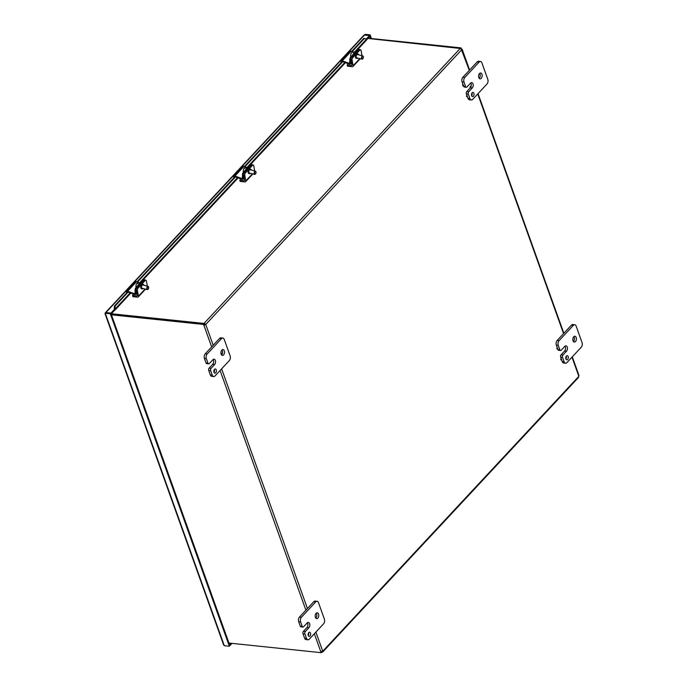 <?xml version="1.0" encoding="UTF-8"?>
<svg xmlns="http://www.w3.org/2000/svg" width="687" height="687" viewBox="0 0 687 687"><rect width="100%" height="100%" fill="white"/><g stroke="black" fill="none" stroke-linecap="round" stroke-linejoin="round"><path stroke-width="1.03" d="M221.025 353.711A0.807 0.481 -84 0 1 221.849 353.453M222.03 354.526L222.03 353.487L222.03 354.526M466.808 96.738A0.807 0.481 -84 0 1 466.799 95.33A0.807 0.481 -84 0 1 466.962 95.527M467.143 96.609L467.134 95.57L467.143 96.609M470.372 87.73A0.807 0.481 -84 0 1 470.363 86.33A0.807 0.481 -84 0 1 470.526 86.528M470.698 87.601L470.698 86.562L470.698 87.601M462.875 85.763A0.807 0.481 -84 0 1 462.875 84.364A0.807 0.481 -84 0 1 463.038 84.561M463.21 85.635L463.21 84.604L463.21 85.635M561.056 359.971A0.807 0.481 -84 0 1 561.056 358.571A0.807 0.481 -84 0 1 561.21 358.769M561.391 359.842L561.391 358.803L561.391 359.842M557.131 349.005A0.807 0.481 -84 0 1 557.131 347.605A0.807 0.481 -84 0 1 557.286 347.794M557.466 348.876L557.466 347.837L557.466 348.876M111.414 314.818L203.369 324.419L203.902 323.852L111.182 314.165M367.871 38.446L460.393 48.485M321.13 652.401L321.585 652.444L321.293 651.645M460.462 48.528A0.945 0.584 43 0 1 460.462 48.459L460.986 47.892A0.945 0.584 -137 0 0 461.535 48.786L461.904 49.713A0.945 0.567 -84 0 1 461.784 49.67L205.825 324.41A0.945 0.567 -84 0 1 205.791 324.616L203.919 325.312L205.001 324.539A0.945 0.567 96 0 0 205.035 324.333L204.58 323.955A0.945 0.472 -19.7 0 0 204.056 324.212L203.764 323.405A0.945 0.472 160.3 0 1 204.288 323.139L205.825 324.41L205.035 324.333M321.241 651.662A0.945 0.584 -137 0 0 321.422 652.083L320.898 652.65A0.945 0.584 43 0 1 320.82 651.808L322.692 651.113A0.945 0.567 -84 0 1 322.813 651.147L322.109 652.186A0.945 0.472 -19.7 0 0 321.585 652.444M320.898 652.65L228.943 643.049M211.656 346.926L203.919 325.312A0.945 0.584 43 0 1 203.369 324.419M213.193 345.278L205.791 324.616L205.001 324.539M203.902 323.852A0.945 0.584 -137 0 0 204.443 324.745M461.235 49.103L469.298 70.375M460.986 47.892L368.112 38.189M578.059 377.446L578.772 376.407A0.945 0.567 -84 0 1 578.806 376.201L578.437 375.282M322.641 651.13L322.109 652.186L321.842 651.456M204.58 323.955L204.288 323.139L460.247 48.399A0.945 0.472 160.3 0 1 460.213 48.348A0.945 0.472 160.3 0 1 460.256 48.09M203.764 323.405L111.388 313.753M461.784 49.67L460.247 48.399M110.315 313.787L105.266 313.255L105.798 312.688L110.847 313.212L110.315 313.787L229.346 646.227L224.297 645.703L223.627 644.921L104.956 313.478M110.847 313.212L229.879 645.66L229.346 646.227M105.266 313.255L224.297 645.703M371.461 38.541L370.147 34.874L365.106 34.35L364.359 35.037M364.582 35.054L369.623 35.449L370.147 34.874M105.961 312.705L105.309 313.452L105.91 312.568L110.959 313.092L111.088 313.89M110.959 313.092L114.497 309.296L114.789 310.103L111.251 313.907M363.861 35.922L364.462 35.046L369.503 35.569L369.795 36.377L366.721 39.683M370.705 38.463L369.623 35.449M229.827 645.522L229.535 644.707M229.698 644.724L231.055 643.272M229.99 645.54L232.008 643.367M364.625 35.063L365.106 34.35M369.503 35.569L366.454 38.85M114.987 308.764L115.201 305.955L114.471 306.016L114.257 308.824L115.124 309.03L130.144 292.902M114.257 308.824L114.3 309.27M114.471 306.016L127.447 292.087M137.022 281.816L234.791 176.868M244.357 166.597L342.126 61.65M351.701 51.379L363.784 38.403L366.583 39.107A1.202 0.756 43 0 1 366.583 40.001L357.901 49.318M114.781 310.077A1.202 0.756 -137 0 0 115.124 309.923A1.202 0.756 -137 0 0 115.124 309.03L114.394 309.09M115.201 305.955L128.057 292.155M137.52 281.996L235.401 176.937M244.864 166.778L342.744 61.718M352.208 51.559L364.514 38.343M472.175 92.788A2.104 1.262 -84 0 1 473.008 92.41A2.104 1.262 -84 0 1 474.047 94.634A2.104 1.262 -84 0 1 472.57 96.592A2.104 1.262 -84 0 1 471.531 95.072A2.104 1.262 -84 0 1 472.175 92.788M471.686 95.751A2.104 1.262 96 0 0 471.969 93.054M470.458 87.747L472.287 87.936A2.946 1.769 -84 0 0 473.197 84.741A2.946 1.769 -84 0 0 471.737 82.603A2.946 1.769 -84 0 0 470.569 83.127L466.988 86.974A1.683 1.013 -84 0 1 466.327 87.266A1.683 1.013 -84 0 1 465.606 86.562L464.008 82.105A3.358 2.018 -84 0 1 464.816 77.442L479.131 62.079A3.358 2.018 -84 0 1 480.462 61.486A3.358 2.018 -84 0 1 481.905 62.903L487.796 79.357A3.358 2.018 -84 0 1 486.989 84.02L472.673 99.383A3.358 2.018 -84 0 1 471.342 99.976A3.358 2.018 -84 0 1 469.899 98.559L468.311 94.102A1.683 1.013 -84 0 1 468.714 91.775L466.791 91.577A1.683 1.013 96 0 0 466.387 93.904L466.928 95.424M463.347 85.411L463.682 86.356A1.683 1.013 96 0 0 464.403 87.069L466.327 87.266M480.462 61.486L478.538 61.28A3.358 2.018 96 0 0 477.207 61.882L462.901 77.245A3.358 2.018 96 0 0 462.093 81.908L463.004 84.458M467.272 96.378L467.984 98.361A3.358 2.018 96 0 0 469.419 99.778L471.342 99.976M466.791 91.577L470.294 87.816M470.887 86.948A2.946 1.769 96 0 0 470.724 82.981M479.157 78.284A2.946 1.769 96 0 0 479.672 73.38M479.517 73.526A2.946 1.769 -84 0 1 480.677 73.002A2.946 1.769 -84 0 1 482.137 76.111A2.946 1.769 -84 0 1 480.067 78.859A2.946 1.769 -84 0 1 478.607 76.721A2.946 1.769 -84 0 1 479.517 73.526M472.287 87.936L468.714 91.775M566.423 356.021A2.104 1.262 -84 0 1 567.256 355.651A2.104 1.262 -84 0 1 568.304 357.867A2.104 1.262 -84 0 1 566.827 359.833A2.104 1.262 -84 0 1 565.779 358.305A2.104 1.262 -84 0 1 566.423 356.021M565.942 358.992A2.104 1.262 96 0 0 566.225 356.287M561.039 354.81L564.62 350.971L566.543 351.169A2.946 1.769 -84 0 0 567.445 347.974A2.946 1.769 -84 0 0 565.985 345.844A2.946 1.769 -84 0 0 564.826 346.368L561.245 350.207A1.683 1.013 -84 0 1 560.575 350.507A1.683 1.013 -84 0 1 559.862 349.795L558.265 345.346A3.358 2.018 -84 0 1 559.072 340.683L573.387 325.32A3.358 2.018 -84 0 1 574.71 324.719A3.358 2.018 -84 0 1 576.153 326.136L582.044 342.59A3.358 2.018 -84 0 1 581.236 347.253L566.93 362.616A3.358 2.018 -84 0 1 565.599 363.217A3.358 2.018 -84 0 1 564.156 361.791L562.559 357.343A1.683 1.013 -84 0 1 562.962 355.007L561.039 354.81A1.683 1.013 96 0 0 560.635 357.146L561.185 358.657M557.595 348.644L557.938 349.597A1.683 1.013 96 0 0 558.66 350.31L560.575 350.507M574.71 324.719L572.795 324.522A3.358 2.018 96 0 0 571.464 325.114L557.148 340.477A3.358 2.018 96 0 0 556.341 345.14L557.251 347.691M561.528 359.61L562.232 361.594A3.358 2.018 96 0 0 563.675 363.019L565.599 363.217M564.62 350.971A2.946 1.769 96 0 0 564.98 346.214M573.413 341.516A2.946 1.769 96 0 0 573.92 336.613M573.765 336.767A2.946 1.769 -84 0 1 574.933 336.244A2.946 1.769 -84 0 1 576.384 339.352A2.946 1.769 -84 0 1 574.323 342.092A2.946 1.769 -84 0 1 572.864 339.962A2.946 1.769 -84 0 1 573.765 336.767M566.543 351.169L562.962 355.007M214.524 369.348A2.104 1.262 -84 0 1 215.357 368.979A2.104 1.262 -84 0 1 216.396 371.203A2.104 1.262 -84 0 1 214.919 373.161A2.104 1.262 -84 0 1 213.872 371.633A2.104 1.262 -84 0 1 214.524 369.348M214.035 372.32A2.104 1.262 96 0 0 214.318 369.615M209.14 368.138L212.712 364.299L214.636 364.496A2.946 1.769 -84 0 0 215.538 361.302A2.946 1.769 -84 0 0 214.078 359.172A2.946 1.769 -84 0 0 212.918 359.696L209.337 363.535A1.683 1.013 -84 0 1 208.676 363.835A1.683 1.013 -84 0 1 207.955 363.122L206.358 358.674A3.358 2.018 -84 0 1 207.165 354.011L221.48 338.648A3.358 2.018 -84 0 1 222.811 338.047A3.358 2.018 -84 0 1 224.245 339.464L230.136 355.918A3.358 2.018 -84 0 1 229.329 360.581L215.022 375.944A3.358 2.018 -84 0 1 213.691 376.545A3.358 2.018 -84 0 1 212.249 375.128L210.651 370.671A1.683 1.013 -84 0 1 211.055 368.335L209.14 368.138A1.683 1.013 96 0 0 208.736 370.473L210.325 374.922A3.358 2.018 96 0 0 211.768 376.347L213.691 376.545M222.811 338.047L220.888 337.849A3.358 2.018 96 0 0 219.557 338.442L205.241 353.805A3.358 2.018 96 0 0 204.434 358.468L206.031 362.925A1.683 1.013 96 0 0 206.753 363.638L208.676 363.835M212.712 364.299A2.946 1.769 96 0 0 213.073 359.541M222.21 353.839A2.946 1.769 96 0 0 222.013 349.941M221.858 350.095A2.946 1.769 -84 0 1 223.026 349.571A2.946 1.769 -84 0 1 224.486 352.68A2.946 1.769 -84 0 1 222.416 355.419A2.946 1.769 -84 0 1 220.956 353.29A2.946 1.769 -84 0 1 221.858 350.095M214.636 364.496L211.055 368.335M308.772 632.59A2.104 1.262 -84 0 1 309.605 632.212A2.104 1.262 -84 0 1 310.644 634.436A2.104 1.262 -84 0 1 309.167 636.394A2.104 1.262 -84 0 1 308.128 634.874A2.104 1.262 -84 0 1 308.772 632.59M308.283 635.552A2.104 1.262 96 0 0 308.566 632.856M303.388 631.379L306.969 627.532L308.892 627.738A2.946 1.769 -84 0 0 309.794 624.543A2.946 1.769 -84 0 0 308.334 622.405A2.946 1.769 -84 0 0 307.166 622.929L303.594 626.767A1.683 1.013 -84 0 1 302.924 627.068A1.683 1.013 -84 0 1 302.203 626.364L300.614 621.907A3.358 2.018 -84 0 1 301.421 617.244L315.728 601.881A3.358 2.018 -84 0 1 317.059 601.28A3.358 2.018 -84 0 1 318.502 602.705L324.393 619.159A3.358 2.018 -84 0 1 323.586 623.822L309.27 639.185A3.358 2.018 -84 0 1 307.939 639.777A3.358 2.018 -84 0 1 306.505 638.36L304.908 633.903A1.683 1.013 -84 0 1 305.311 631.576L303.388 631.379A1.683 1.013 96 0 0 302.984 633.706L304.581 638.163A3.358 2.018 96 0 0 306.024 639.58L307.939 639.777M317.059 601.28L315.135 601.082A3.358 2.018 96 0 0 313.804 601.683L299.498 617.046A3.358 2.018 96 0 0 298.69 621.709L300.288 626.158A1.683 1.013 96 0 0 301 626.87L302.924 627.068M306.969 627.532A2.946 1.769 96 0 0 307.321 622.783M315.754 618.085A2.946 1.769 96 0 0 316.269 613.182M316.114 613.328A2.946 1.769 -84 0 1 317.282 612.804A2.946 1.769 -84 0 1 318.734 615.913A2.946 1.769 -84 0 1 316.664 618.661A2.946 1.769 -84 0 1 315.213 616.522A2.946 1.769 -84 0 1 316.114 613.328M308.892 627.738L305.311 631.576M351.684 63.771L350.894 63.668L351.546 63.041M360.581 49.756L359.404 49.438A1.683 0.85 105 0 0 358.717 49.739A1.683 0.644 -66.4 0 1 359.37 49.43A1.683 0.644 -66.4 0 1 359.387 49.438L358.511 49.052A1.683 0.644 113.6 0 0 357.858 49.361L359.894 50.048A1.683 0.85 -75 0 1 360.581 49.756A1.683 0.85 -75 0 1 361.036 50.417L362.049 55.733M341.336 62.508L341.207 62.294A1.692 1.056 43 0 1 341.156 60.945A1.692 1.056 43 0 1 342.289 60.808L349.065 63.256A0.85 0.532 -137 0 0 349.735 62.921L349.795 59.237L350.645 59.606A1.683 0.644 -66.4 0 1 351.555 57.416A1.683 0.85 105 0 0 350.92 59.7L351.924 65.007A0.85 0.532 43 0 1 351.469 65.505L347.133 65.059L347.545 66.21L352.251 66.699A1.692 1.056 -137 0 0 352.998 66.476A1.692 1.056 -137 0 0 353.17 65.694L352.087 60.018A1.683 0.85 -75 0 1 352.732 57.734L359.894 50.048M357.764 58.06A2.31 1.168 -75 0 1 356.828 58.464L356.124 58.275A2.31 1.168 -75 0 1 355.591 55.741A2.31 1.168 -75 0 1 357.317 53.809L358.021 53.998A2.31 1.168 -75 0 1 358.64 54.823M352.732 57.734L351.555 57.416L358.717 49.739L351.555 57.416L350.705 57.047L357.858 49.361M356.828 58.464A2.31 1.168 -75 0 1 356.295 55.93A2.31 1.168 -75 0 1 358.021 53.998M347.133 65.059L348.352 63.745M137.005 294.208L136.215 294.105L136.868 293.478M145.893 280.193L144.717 279.875A1.683 0.85 105 0 0 144.03 280.176A1.683 0.644 -66.4 0 1 144.682 279.867A1.683 0.644 -66.4 0 1 144.708 279.875L143.832 279.489A1.683 0.644 113.6 0 0 143.179 279.798L145.206 280.485A1.683 0.85 -75 0 1 145.893 280.193A1.683 0.85 -75 0 1 146.357 280.854L147.362 286.17M126.648 292.945L126.528 292.731A1.692 1.056 43 0 1 126.477 291.382A1.692 1.056 43 0 1 127.61 291.245L134.386 293.692A0.85 0.532 -137 0 0 135.047 293.366L135.107 289.674L135.966 290.043A1.683 0.644 -66.4 0 1 136.876 287.853A1.683 0.85 105 0 0 136.232 290.137L137.245 295.444A0.85 0.532 43 0 1 136.782 295.951L132.454 295.496L132.866 296.647L137.572 297.136A1.692 1.056 -137 0 0 138.319 296.913A1.692 1.056 -137 0 0 138.491 296.131L137.409 290.455A1.683 0.85 -75 0 1 138.053 288.171L145.206 280.485M143.085 288.506A2.31 1.168 -75 0 1 142.149 288.901L141.445 288.712A2.31 1.168 -75 0 1 140.912 286.178A2.31 1.168 -75 0 1 142.638 284.255L143.343 284.444A2.31 1.168 -75 0 1 143.952 285.26M138.053 288.171L136.876 287.853L144.03 280.176L136.876 287.853L136.026 287.484L143.179 279.798M142.149 288.901A2.31 1.168 -75 0 1 141.616 286.367A2.31 1.168 -75 0 1 143.343 284.444M132.454 295.496L133.673 294.182M353.642 52.375L352.929 52.186A2.748 1.391 105 0 0 352.86 52.16A2.748 1.391 105 0 0 351.255 53.32A2.748 1.391 105 0 0 350.628 55.664A2.748 1.391 105 0 0 350.842 56.901M362.083 57.158A1.34 0.678 -75 0 1 363.311 56.686A1.34 0.678 -75 0 1 362.745 58.79A1.34 0.678 -75 0 1 361.989 58.618A1.34 0.678 -75 0 1 362.083 57.158M363.251 56.549A1.683 0.85 105 0 0 363.2 56.377A1.683 0.85 105 0 0 362.796 55.939A1.683 0.85 105 0 0 361.663 56.969A1.683 0.85 105 0 0 361.929 59.176A1.683 0.85 105 0 0 362.496 59.005A1.683 0.85 105 0 0 362.624 58.876M354.75 52.701A2.748 1.391 105 0 0 353.109 54.419A2.748 1.391 105 0 0 353.066 54.505M137.074 283.482A5.007 3.126 43 0 1 137.331 282.838L138.044 283.027A2.748 1.391 105 0 0 137.503 283.602L136.799 283.413A2.748 1.391 105 0 0 136.576 283.765A2.748 1.391 105 0 0 135.949 286.101A2.748 1.391 105 0 0 136 286.831A2.748 1.391 105 0 0 136.163 287.338M140.096 283.113L138.181 282.597A2.748 1.391 105 0 0 137.331 282.838M148.675 287.303A1.34 0.678 -75 0 1 148.066 289.227A1.34 0.678 -75 0 1 147.241 288.806A1.34 0.678 -75 0 1 147.705 287.072A1.34 0.678 -75 0 1 148.632 287.123A1.34 0.678 -75 0 1 148.675 287.303M148.564 286.986A1.683 0.85 105 0 0 148.512 286.814A1.683 0.85 105 0 0 148.117 286.376A1.683 0.85 105 0 0 147.095 287.157A1.683 0.85 105 0 0 146.786 288.961A1.683 0.85 105 0 0 147.25 289.622A1.683 0.85 105 0 0 147.808 289.442A1.683 0.85 105 0 0 147.945 289.313M140.071 283.138A2.748 1.391 105 0 0 138.388 284.942M350.705 57.047A1.683 0.644 113.6 0 0 349.795 59.237M354.904 52.53L351.237 51.207A1.692 1.056 -137 0 0 350.104 51.345L341.156 60.945M350.645 59.606L350.585 63.402A1.692 1.056 43 0 1 350.387 63.934A1.692 1.056 43 0 1 349.254 64.071L342.59 61.658A0.85 0.532 -137 0 0 341.946 61.847M136.026 287.484A1.683 0.644 113.6 0 0 135.107 289.674M140.225 282.975L136.55 281.644A1.692 1.056 -137 0 0 135.416 281.782L126.477 291.382M135.966 290.043L135.906 293.847A1.692 1.056 43 0 1 135.708 294.371A1.692 1.056 43 0 1 134.575 294.508L127.902 292.104A0.85 0.532 -137 0 0 127.267 292.284M243.662 178.568L244.211 178.259L243.662 178.568M244.349 178.989L243.55 178.886M253.237 164.974L252.06 164.657A1.683 0.85 105 0 0 251.373 164.957A1.683 0.644 -66.4 0 1 252.026 164.648A1.683 0.644 -66.4 0 1 252.043 164.657L251.176 164.27A1.683 0.644 113.6 0 0 250.523 164.579L252.55 165.266A1.683 0.85 -75 0 1 253.237 164.974A1.683 0.85 -75 0 1 253.692 165.636L254.705 170.951M233.992 177.727L233.863 177.512A1.692 1.056 43 0 1 233.812 176.164A1.692 1.056 43 0 1 234.945 176.027L241.73 178.474A0.85 0.532 -137 0 0 242.391 178.148L242.451 174.455L243.301 174.824A1.683 0.644 -66.4 0 1 244.22 172.635A1.683 0.85 105 0 0 243.576 174.919L244.581 180.226A0.85 0.532 43 0 1 244.125 180.724L239.789 180.277L240.201 181.428L244.915 181.918A1.692 1.056 -137 0 0 245.654 181.694A1.692 1.056 -137 0 0 245.826 180.913L244.752 175.237A1.683 0.85 -75 0 1 245.396 172.952L252.55 165.266M250.429 173.287A2.31 1.168 -75 0 1 249.484 173.682L248.78 173.493A2.31 1.168 -75 0 1 248.247 170.96A2.31 1.168 -75 0 1 249.982 169.028L250.686 169.217A2.31 1.168 -75 0 1 251.296 170.041M245.396 172.952L244.22 172.635L251.373 164.957L244.22 172.635L243.361 172.265L250.523 164.579M249.484 173.682A2.31 1.168 -75 0 1 248.952 171.149A2.31 1.168 -75 0 1 250.686 169.217M239.789 180.277L241.017 178.964M243.361 172.265A1.683 0.644 113.6 0 0 242.451 174.455M247.569 167.757L243.894 166.426A1.692 1.056 -137 0 0 242.76 166.563L233.812 176.164M243.301 174.824L243.241 178.629A1.692 1.056 43 0 1 243.052 179.152A1.692 1.056 43 0 1 241.918 179.29L235.246 176.877A0.85 0.532 -137 0 0 234.611 177.066M244.417 168.263A5.007 3.126 43 0 1 244.675 167.611L245.379 167.808A2.748 1.391 105 0 0 244.847 168.384L244.134 168.195A2.748 1.391 105 0 0 243.919 168.547A2.748 1.391 105 0 0 243.284 170.883A2.748 1.391 105 0 0 243.344 171.613A2.748 1.391 105 0 0 243.499 172.119M247.432 167.894L245.525 167.379A2.748 1.391 105 0 0 244.675 167.611M256.019 172.085A1.34 0.678 -75 0 1 255.409 174.009A1.34 0.678 -75 0 1 254.585 173.588A1.34 0.678 -75 0 1 255.049 171.853A1.34 0.678 -75 0 1 255.968 171.905A1.34 0.678 -75 0 1 256.019 172.085M255.907 171.767A1.683 0.85 105 0 0 255.856 171.595A1.683 0.85 105 0 0 255.461 171.157A1.683 0.85 105 0 0 254.439 171.939A1.683 0.85 105 0 0 254.13 173.734A1.683 0.85 105 0 0 254.585 174.404A1.683 0.85 105 0 0 255.152 174.223A1.683 0.85 105 0 0 255.289 174.094M247.414 167.92A2.748 1.391 105 0 0 245.731 169.723M320.82 651.808L314.345 633.732M305.904 610.159L220.098 370.499M221.626 368.85L307.441 608.519M315.883 632.083L322.692 651.113M578.806 376.201L571.996 357.18M563.555 333.607L477.74 93.939M322.813 651.147L578.772 376.407M364.462 35.046L105.91 312.568M139.607 282.743L237.479 177.684M246.942 167.525L344.822 62.465M354.286 52.306L366.583 39.107M465.606 86.562L463.682 86.356M466.387 93.904L468.311 94.102M469.899 98.559L467.984 98.361M462.093 81.908L464.008 82.105M464.816 77.442L462.901 77.245M477.207 61.882L479.131 62.079M559.862 349.795L557.938 349.597M560.635 357.146L562.559 357.343M564.156 361.791L562.232 361.594M556.341 345.14L558.265 345.346M559.072 340.683L557.148 340.477M571.464 325.114L573.387 325.32M207.955 363.122L206.031 362.925M208.736 370.473L210.651 370.671M212.249 375.128L210.325 374.922M204.434 358.468L206.358 358.674M207.165 354.011L205.241 353.805M219.557 338.442L221.48 338.648M302.203 626.364L300.288 626.158M302.984 633.706L304.908 633.903M306.505 638.36L304.581 638.163M298.69 621.709L300.614 621.907M301.421 617.244L299.498 617.046M313.804 601.683L315.728 601.881M351.555 63.067L350.902 63.676M353.17 65.694L359.773 58.601M350.92 59.7L352.087 60.018M351.469 65.505L351.924 65.016M136.876 293.504L136.215 294.113M138.491 296.131L145.094 289.038M136.232 290.137L137.409 290.455M136.782 295.951L137.245 295.453M349.065 63.256L349.735 62.534M342.289 60.808L351.237 51.207M350.585 63.402L351.443 62.483M134.386 293.692L135.056 292.971M127.61 291.245L136.55 281.644M135.906 293.847L136.765 292.92M245.826 180.913L252.438 173.82M243.576 174.919L244.752 175.237M244.125 180.724L244.581 180.234M241.73 178.474L242.399 177.753M234.945 176.027L243.894 166.426M243.241 178.629L244.1 177.701M578.952 375.445L572.297 356.854M563.855 333.281L478.04 93.612M469.607 70.048L462.171 49.284M322.838 651.877L578.574 377.369M105.377 312.731L363.93 35.2M345.441 62.689L250.566 164.536M238.106 177.916L143.222 279.755M130.762 293.134L115.124 309.923M352.998 66.476L360.22 58.721M138.319 296.913L145.532 289.158M351.255 53.32A5.032 5.032 0 0 0 350.628 55.664M356.218 57.648L361.929 59.176M357.085 54.402L362.796 55.939M352.86 52.16L354.775 52.676M136.576 283.765A5.032 5.032 0 0 0 135.949 286.101M141.531 288.085L147.25 289.622M142.407 284.839L148.117 286.376M350.387 63.934L351.495 62.749M135.708 294.371L136.816 293.186M245.654 181.694L252.876 173.94M243.052 179.152L244.151 177.967M243.919 168.547A5.032 5.032 0 0 0 243.284 170.883M248.874 172.866L254.585 174.404M249.742 169.62L255.461 171.157"/></g></svg>
